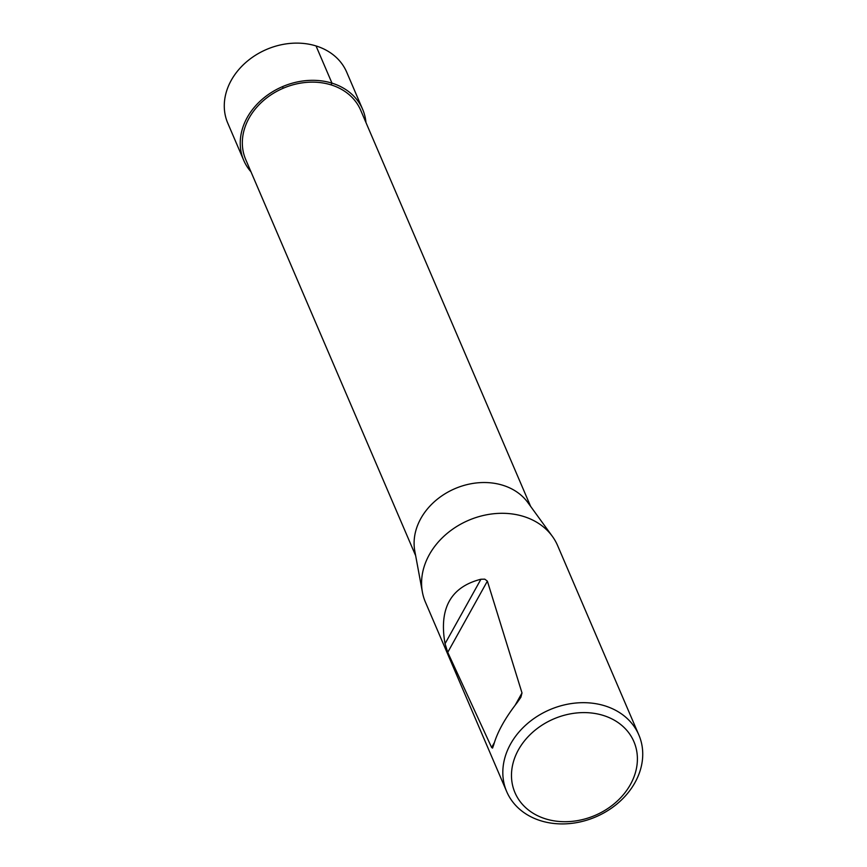 <?xml version="1.0" encoding="UTF-8"?>
<svg xmlns="http://www.w3.org/2000/svg" width="867" height="867" viewBox="0 0 867 867"><rect width="100%" height="100%" fill="white"/><g stroke="black" fill="none" stroke-linecap="round" stroke-linejoin="round"><path stroke-width="1.3" d="M415.661 555.693L245.708 159.528A62.543 50.73 -23.2 0 1 283.195 88.25A62.543 50.73 -23.2 0 1 360.672 110.207L530.626 506.371M552.387 536.38L527.895 502.611A62.543 50.73 156.8 0 0 502.795 485.26A62.543 50.73 156.8 0 0 439.363 497.636A62.543 50.73 156.8 0 0 414.816 551.119L422.402 592.139A71.896 58.306 -23.2 0 1 450.623 530.669A71.896 58.306 -23.2 0 1 523.538 516.439A71.896 58.306 -23.2 0 1 552.387 536.38A71.896 58.306 -23.2 0 1 557.611 545.571L638.849 734.956A71.896 58.306 -23.2 0 1 595.77 816.887A71.896 58.306 -23.2 0 1 506.707 791.636A71.896 58.306 -23.2 0 1 526.898 724.064A71.896 58.306 -23.2 0 1 604.776 705.814A71.896 58.306 -23.2 0 1 638.849 734.956M506.707 791.636L425.469 602.262A71.896 58.306 -23.2 0 1 422.402 592.139M603.237 715.427A64.7 52.475 -23.2 0 1 608.526 808.033A64.7 52.475 -23.2 0 1 511.552 778.013A64.7 52.475 -23.2 0 1 603.237 715.427M517.187 702.573L520.883 697.263L521.999 692.939L487.373 581.128L484.783 579.167L480.925 579.243C450.775 586.926 438.81 608.417 445.042 643.715L447.74 652.342L491.632 747.506L492.554 748.091L493.822 744.536C497.333 732.084 505.125 718.093 517.187 702.573M362.655 109.372L346.702 72.178A64.7 52.475 156.8 0 0 266.548 49.441A64.7 52.475 156.8 0 0 227.783 123.19L243.746 160.384A64.689 52.464 -23.2 0 1 282.512 86.646A64.689 52.464 -23.2 0 1 362.655 109.372A64.689 52.464 -23.2 0 1 365.961 122.518M250.996 171.839A64.689 52.464 -23.2 0 1 243.746 160.384M282.512 86.646L283.195 88.25M331.031 84.858L331.985 83.145L316.032 45.94M487.373 581.128L447.74 652.342M491.632 747.506L494.407 742.52M515.247 705.066L521.999 692.939M445.042 643.715L480.925 579.243"/></g></svg>
